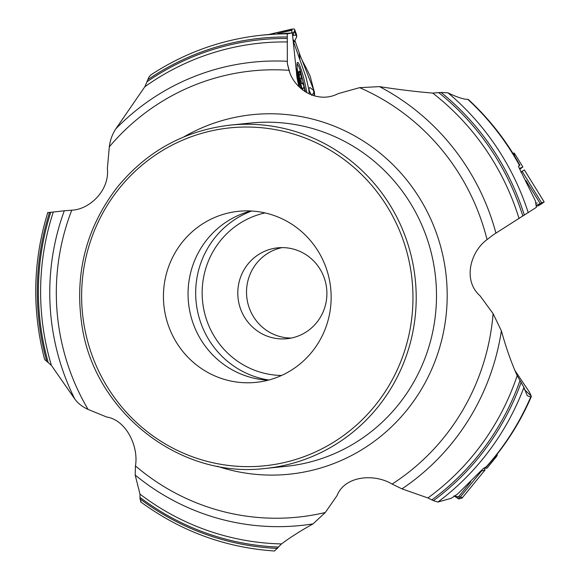 <?xml version="1.0" encoding="UTF-8"?>
<svg xmlns="http://www.w3.org/2000/svg" width="580" height="580" viewBox="0 0 580 580"><rect width="100%" height="100%" fill="white"/><g stroke="black" fill="none" stroke-linecap="round" stroke-linejoin="round"><path stroke-width="0.87" d="M519.839 165.278L519.549 165.51A258.868 252.438 -95.8 0 0 467.842 99.39L468.307 99.789M262.435 35.097L292.327 32.908L287.26 33.85L287.354 63.655L289.058 70.318A224.286 218.711 -95.8 0 0 109.316 146.834C110.156 140.07 112.346 134.053 115.877 128.789A232.892 227.106 84.2 0 1 287.238 61.291M150.974 74.82L148.922 77.133L144.84 86.746L115.877 128.789M141.056 501.997L140.019 498.894L139.976 494.087L135.191 475.049L135.445 465.899C138.823 447.035 126.578 420.101 106.647 417.013L88.08 409.415C82.403 406.848 77.974 403.39 74.791 399.025A232.892 227.106 84.2 0 1 64.293 210.794L47.966 212.628M486.613 466.487L483.038 468.785L457.504 494.116L451.254 498.271L437.893 502.062L433.441 500.671L427.88 497.959L401.962 488.86L392.095 484.075C374.209 473.236 344.672 475.781 337.002 495.69L325.271 512.517L313.048 523.878A232.892 227.106 84.2 0 1 135.191 475.049M519.549 165.51L518.433 166.257L518.65 166.924L535.427 200.956L536.442 207.27L493.312 234.791L487.033 239.591C470.134 252.01 462.688 280.662 480.08 295.836L493.094 313.657L501.381 330.81A232.892 227.106 84.2 0 1 401.962 488.86M289.058 70.318C294.031 89.081 317.528 104.385 338.162 93.634L359.629 87.653L379.523 86.63A232.892 227.106 84.2 0 1 495.936 233.145M64.293 210.794L71.761 210.185C89.276 209.612 109.809 190.566 107.365 168.526L109.316 146.834M485.569 467.574A258.868 252.438 -95.8 0 0 530.693 397.061L531.316 396.14L529.424 392.131L514.786 370.286M501.381 330.81C506.007 347.587 511.277 362.522 517.179 375.637L523.936 387.36L527.205 395.669L530.693 397.061L531.316 396.14L524.327 389.499M467.842 99.39C463.63 99.383 457.011 97.201 447.992 92.851L441.083 92.423L432.716 93.083C416.172 91.712 398.438 89.559 379.523 86.63M274.5 550.986L281.503 543.924C289.833 537.667 300.346 530.983 313.048 523.878M326.75 297.293A45.675 44.544 84.2 0 1 286.962 338.72A45.675 44.544 84.2 0 1 238.032 297.772A45.675 44.544 84.2 0 1 277.74 247.834A45.675 44.544 84.2 0 1 326.75 297.293M291.298 338.06A45.675 44.544 84.2 0 1 246.761 296.887A45.675 44.544 84.2 0 1 282.126 247.609M268.185 380.183A85.978 83.839 84.2 0 1 188.5 302.796A85.978 83.839 84.2 0 1 251.024 210.982M330.868 304.399A85.978 83.839 -95.8 0 0 238.626 211.294A85.978 83.839 -95.8 0 0 163.886 305.29A85.978 83.839 -95.8 0 0 255.976 382.372A85.978 83.839 -95.8 0 0 330.868 304.399M44.421 358.715L44.979 359.817L51.388 365.385L74.791 399.025M493.754 458.417L496.524 456.525L486.997 468.183L483.85 468.161M496.524 456.525L497.19 455.459L497.205 453.654M514.475 155.969L514.25 153.135L512.771 153.12M519.919 169.172L522.877 166.96L519.499 168.425M289.543 71.644L287.354 63.655M292.327 32.908L296.576 73.406A10.194 1.189 -103.1 0 0 299.149 86.826M299.302 75.284L299.969 74.66L301.172 75.248L301.042 81.2L303.964 85.942L303.492 88.153L302.724 88.639L302.796 90.052M301.238 78.285L299.737 78.633M300.774 83.65L302.579 83.223M299.969 74.66L300.36 74.153M302.47 89.791A11.346 1.319 -103.1 0 1 300.005 80.076A11.346 1.319 -103.1 0 1 299.186 72.311A11.346 1.319 -103.1 0 1 299.207 72.253L299.251 72.159M299.186 72.311L299.048 73.297M299.207 72.253A11.346 1.319 -103.1 0 1 301.172 75.248A11.346 1.319 -103.1 0 1 303.964 85.942A11.346 1.319 -103.1 0 1 304.797 91.488M305.537 91.966L300.396 70.84A19.285 2.248 76.9 0 0 297.098 64.344A19.285 2.248 76.9 0 0 297.025 64.373L297.098 64.344M294.879 40.455L299.215 52.823C302.1 61.096 302.651 60.878 307.56 70.716L310.126 76.067L314.317 92.039M311.699 95.337C308.799 90.502 308.255 87.942 310.061 87.645L313.425 90.212A0.674 0.66 -42 0 1 313.512 90.291L313.845 92.793L311.902 95.091M314.157 95.715L314.142 93.648L314.548 94.177A0.674 0.66 -43 0 0 314.541 93.975L314.077 95.801L314.512 93.938M309.285 94.018L308.785 89.255L306.015 77.133L293.146 40.723M313.845 90.676L313.925 90.886A0.674 0.66 -42 0 0 313.78 90.589L313.512 90.291A0.674 0.66 -42 0 1 313.664 90.589L313.969 92.459A0.674 0.457 160.7 0 1 313.845 92.793L314.142 93.648A0.674 0.457 -19.3 0 0 314.266 93.315L314.287 91.56L314.563 94.032M313.773 90.589L314.324 91.705M314.548 94.177L314.592 94.692M297.482 70.397A21.061 2.458 -103.1 0 1 297.54 62.422A21.061 2.458 -103.1 0 1 300.846 68.513A21.061 2.458 -103.1 0 1 306.82 92.742M301.296 88.827A21.061 2.458 -103.1 0 1 298.098 74.341M295.575 31.922L291.733 32.915L292.037 29.073L294.364 29L295.249 31.008M296.344 68.788L296.974 69.672L296.075 68.629L299.708 87.37L297.243 72.21M297.598 70.716A0.674 0.457 160.7 0 1 297.642 70.861L297.301 70.006A0.674 0.66 137 0 1 297.373 70.202L297.982 73.283A0.674 0.66 138 0 1 297.917 73.74L297.613 72.659M296.909 69.368L297.924 71.637A0.674 0.457 -19.3 0 0 297.895 71.572M291.907 29.391L269.004 34.43L292.03 29.073M292.712 36.518L294.43 30.646L295.307 31.153M295.923 33.626L295.582 31.871A0.674 0.623 3 0 1 295.626 31.98L296.663 36.989L294.256 41.622L292.973 39.056M296.641 35.561A0.674 0.493 174 0 0 296.626 35.395L295.619 31.922M296.257 35.242L296.714 36.235A0.674 0.493 -6 0 1 296.728 36.315L296.394 34.097M521.347 171.752L524.371 169.947L520.84 172.267M544.199 201.942L535.971 205.407L544.171 201.949L524.385 169.933L544.171 201.942L542.858 202.819L542.837 202.21M542.14 203.486L542.227 203.42A0.674 0.551 57.6 0 1 542.14 203.486L539.096 205.189L542.488 202.521M484.373 468.328L485.054 469.945L480.82 471.272M462.129 498.017L485.083 469.923L462.086 498.075L458.708 498.959L481.24 471.359M454.038 495.842L458.708 498.959M294.901 40.527L299.911 54.817M301.825 59.544L314.215 91.321M543.895 202.108L540.901 203.964M537.254 202.964L535.572 203.145M454.379 496.088L461.919 497.364M150.916 74.864C184.947 52.584 222.104 39.331 262.363 35.105L262.363 35.105A258.868 252.438 84.2 0 1 287.26 33.85M147.864 79.634A255.896 249.538 84.2 0 1 287.122 36.982M147.269 81.584A254.46 248.138 84.2 0 1 287.281 38.454M144.84 86.746A251.089 244.854 84.2 0 1 287.506 41.948M183.853 136.894A180.713 176.226 84.2 0 1 446.245 276.653A180.713 176.226 84.2 0 1 217.261 466.248M71.761 210.185A224.286 218.711 -95.8 0 0 57.065 274.267A224.286 218.711 -95.8 0 0 88.08 409.415M135.445 465.899A224.286 218.711 -95.8 0 0 325.271 512.517M392.095 484.075A224.286 218.711 -95.8 0 0 493.094 313.657M487.033 239.591A224.286 218.711 -95.8 0 0 359.629 87.653M447.992 92.851A258.868 252.438 84.2 0 1 528.25 212.73M441.083 92.423A255.896 249.538 84.2 0 1 524.356 215.194M438.9 92.771A254.46 248.138 84.2 0 1 522.855 216.137M432.716 93.083A251.089 244.854 84.2 0 1 519.057 218.522M523.936 387.36A258.868 252.438 84.2 0 1 437.893 502.062M521.231 382.147A255.896 249.538 84.2 0 1 433.441 500.671M520.035 380.451A254.46 248.138 84.2 0 1 431.911 499.829M517.179 375.637A251.089 244.854 84.2 0 1 427.88 497.959M277.544 548.419A255.896 249.538 84.2 0 1 140.019 498.894M278.56 547.063A254.46 248.138 84.2 0 1 140.135 497.48M281.503 543.924A251.089 244.854 84.2 0 1 139.976 494.087M265.067 212.918A82.222 80.178 -95.8 0 0 202.427 286.034A82.222 80.178 -95.8 0 0 281.554 375.463M268.801 380.023A87.631 85.456 84.2 0 1 195.975 285.679A87.631 85.456 84.2 0 1 251.662 211.018M265.306 468.451L285.592 466.392A172.557 168.272 -95.8 0 0 435.595 277.733A172.557 168.272 -95.8 0 0 250.77 123.032L230.485 125.091C184.556 130.449 146.769 151.235 117.116 187.442C86.449 227.469 74.624 272.745 81.642 323.277C92.843 409.813 177.951 479.138 265.306 468.451A172.557 168.272 -95.8 0 0 415.628 311.96A172.557 168.272 -95.8 0 0 230.485 125.091M46.792 361.449A255.896 249.538 84.2 0 1 49.583 212.323M48.176 362.355A254.46 248.138 84.2 0 1 50.75 212.338M51.388 365.385A251.089 244.854 84.2 0 1 53.215 212.258M301.18 78.401L299.751 78.728M302.434 83.215L300.766 83.607M304.964 91.597A12.18 1.421 76.9 0 0 301.136 74.747A12.18 1.421 76.9 0 0 299.026 74.559A12.18 1.421 76.9 0 0 302.303 89.661M412.402 311.786A169.853 165.633 -95.8 0 0 176.661 142.868A169.853 165.633 -95.8 0 0 152.837 435.841A169.853 165.633 -95.8 0 0 412.402 311.786M299.925 59.769L299.215 52.823M313.969 92.459L314.266 93.315M313.388 90.183L310.061 87.645M297.982 73.283L298.25 73.58A0.674 0.66 138 0 1 298.185 74.03L297.351 73.885M298.25 73.58L297.946 71.71A0.674 0.457 -19.3 0 0 297.924 71.637L298.25 74.037L297.576 75.168L296.714 75.393M297.946 71.71L297.642 70.861M291.841 30.291L277.559 33.611M297.308 73.189L296.576 73.356M296.663 36.989L296.728 36.315A0.674 0.493 -6 0 1 296.721 36.431M296.714 36.235L296.626 35.395M292.806 35.242L296.032 35.199L294.43 30.646M540.147 203.479L525.973 180.569M540.618 204.428L537.776 205.987L539.096 205.189L538.479 204.247M539.183 205.313L538.66 205.624M541.611 202.819L522.181 171.419M457.366 498.213L470.779 481.784M468.364 99.492C489.034 118.566 506.217 140.49 519.898 165.264M531.251 396.735C520.035 422.726 505.042 446.187 486.272 467.132M274.623 551C225.395 547.687 180.706 531.28 140.563 501.772M44.457 358.853C31.813 309.633 32.929 260.804 47.821 212.374M522.877 166.96L514.54 153.482M303.202 88.145L302.042 88.414M314.28 91.531L314.577 94.105M298.25 74.037L297.605 75.335M294.937 40.448L295.002 41.753L294.843 40.651M537.776 205.987L536.05 205.74M543.047 202.681L542.307 203.355"/></g></svg>
